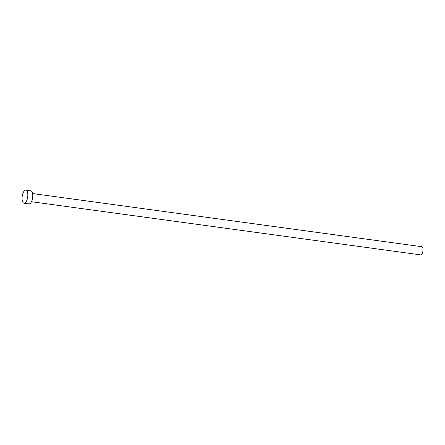 <?xml version="1.0" encoding="UTF-8"?>
<svg xmlns="http://www.w3.org/2000/svg" width="445" height="445" viewBox="0 0 445 445"><rect width="100%" height="100%" fill="white"/><g stroke="black" fill="none" stroke-linecap="round" stroke-linejoin="round"><path stroke-width="0.67" d="M32.591 193.547L421.765 246.697A4.127 1.724 97.8 0 1 422.75 251.92A4.127 1.724 97.8 0 1 420.647 254.874L31.473 201.724M25.838 190.126L30.788 190.799A6.603 2.759 97.8 0 1 32.363 199.16A6.603 2.759 97.8 0 1 29.003 203.888L24.052 203.209A6.603 2.759 97.8 0 1 22.478 194.854A6.603 2.759 97.8 0 1 25.838 190.126A6.603 2.759 97.8 0 1 27.412 198.481A6.603 2.759 97.8 0 1 24.052 203.209"/></g></svg>
